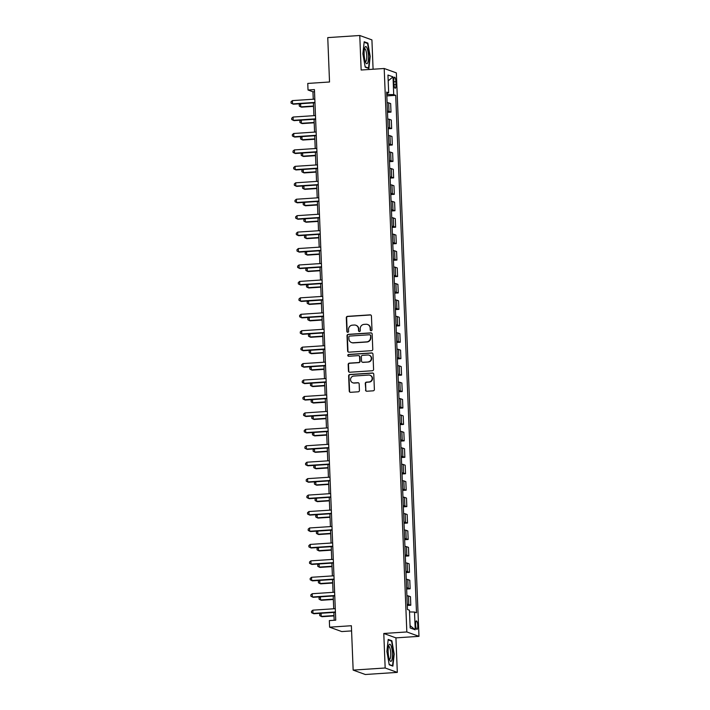 <?xml version="1.0" encoding="UTF-8"?>
<svg xmlns="http://www.w3.org/2000/svg" width="710" height="710" viewBox="0 0 710 710"><rect width="100%" height="100%" fill="white"/><g stroke="black" fill="none" stroke-linecap="round" stroke-linejoin="round"><path stroke-width="1.06" d="M371.144 330.736A0.905 0.879 -70.1 0 0 371.987 329.777L371.436 316.065A1.296 1.251 -70.1 0 0 370.132 314.858L347.501 316.349A1.296 1.251 -70.1 0 0 346.302 317.725L346.853 331.437A0.905 0.879 -70.1 0 0 347.767 332.289A0.905 0.879 -70.1 0 0 348.61 331.321L348.539 329.546A4.153 4.011 -70.1 0 1 352.391 325.153L354.281 325.029A4.153 4.011 -70.1 0 1 358.47 328.89L358.541 330.665A0.905 0.879 -70.1 0 0 359.455 331.517A0.905 0.879 -70.1 0 0 360.298 330.549L360.227 328.774A4.153 4.011 -70.1 0 1 364.088 324.381L365.969 324.257A4.153 4.011 -70.1 0 1 370.158 328.118L370.23 329.893A0.905 0.879 -70.1 0 0 371.144 330.736M417.737 625.528A4.233 1.029 86.2 0 0 416.406 620.922A4.233 1.029 86.2 0 0 415.634 624.764A4.233 1.029 86.2 0 0 416.965 629.371A4.233 1.029 86.2 0 0 417.737 625.528M365.526 390.03A1.296 1.251 -70.1 0 0 366.83 391.237L373.176 390.82A1.296 1.251 -70.1 0 0 374.383 389.444L373.771 374.214A1.296 1.251 -70.1 0 0 372.466 373.007L349.844 374.498A1.296 1.251 -70.1 0 0 348.637 375.874L349.249 391.103A1.296 1.251 -70.1 0 0 350.554 392.31L358.222 391.805A1.296 1.251 -70.1 0 0 359.429 390.429L359.162 383.915A1.296 1.251 -70.1 0 0 357.858 382.708L354.05 382.956A3.47 3.355 -70.1 0 1 350.589 379.033A3.47 3.355 -70.1 0 1 353.775 376.052L368.667 375.066A3.47 3.355 -70.1 0 1 372.129 378.989A3.47 3.355 -70.1 0 1 368.952 381.971L366.466 382.131A1.296 1.251 -70.1 0 0 365.26 383.506L365.854 390.145A1.296 1.251 -70.1 0 0 366.511 391.21M373.087 69.225L371.916 39.893L359.766 35.5L327.754 37.612L329.529 81.996L307.767 83.434L308.025 90.01L314.432 89.584L335.741 620.167L329.342 620.593L329.6 627.17L341.75 631.563L351.583 630.906M385.166 667.995L397.316 672.388L395.931 637.864L383.782 633.48L385.166 667.995L353.154 670.107L351.37 625.732L329.6 627.17M383.782 633.48L406.83 631.953L384.199 68.497L396.349 72.882L418.98 636.346L406.83 631.953M359.766 35.5L361.15 70.015L384.199 68.497M371.57 350.678A1.296 1.251 -70.1 0 0 372.777 349.302L372.164 334.073A1.296 1.251 -70.1 0 0 370.851 332.866L348.228 334.357A1.296 1.251 -70.1 0 0 347.021 335.732L347.634 350.962A1.296 1.251 -70.1 0 0 348.938 352.169L371.57 350.678M372.963 354.139L373.575 369.369A1.296 1.251 -70.1 0 1 372.377 370.744L349.746 372.244A1.296 1.251 -70.1 0 1 348.441 371.028L348.175 364.514A1.296 1.251 -70.1 0 1 349.382 363.138L358.559 362.535A1.296 1.251 -70.1 0 0 359.766 361.159L359.588 356.837A1.296 1.251 -70.1 0 0 358.284 355.63L348.725 356.26A0.905 0.879 -70.1 0 1 347.82 355.231A0.905 0.879 -70.1 0 1 348.654 354.45L371.658 352.932A1.296 1.251 -70.1 0 1 372.963 354.139M397.316 672.388L365.304 674.5L353.154 670.107M393.819 80.913L393.935 83.807A4.1 0.994 86.2 0 0 395.23 88.262A4.1 0.994 86.2 0 0 395.976 84.543L395.861 81.65A4.1 0.994 86.2 0 0 394.574 77.186A4.1 0.994 86.2 0 0 393.819 80.913M386.728 93.205L388.672 92.788L386.684 92.069L407.469 609.508L409.448 610.218L410.167 627.977L415.217 629.797L410.069 625.616M388.672 92.788L387.953 75.038L393.012 76.866L393.722 94.616L386.781 94.51M386.835 95.921L395.71 95.335L393.722 94.616M395.71 95.335L416.495 612.765L414.507 612.047L415.217 629.797M395.931 637.864L418.98 636.346M308.025 90.01L312.95 91.794L313.252 99.231M313.394 102.87L313.909 115.668M314.06 119.307L314.574 132.104M314.716 135.743L315.231 148.541M315.382 152.18L315.888 164.977M316.039 168.616L316.553 181.414M316.695 185.053L317.21 197.85M317.361 201.489L317.876 214.287M318.018 217.926L318.533 230.723M318.675 234.362L319.189 247.16M319.34 250.799L319.855 263.596M319.997 267.235L320.512 280.033M320.663 283.672L321.177 296.478M321.319 300.108L321.834 312.915M321.976 316.545L322.491 329.351M322.642 332.981L323.156 345.788M323.298 349.427L323.813 362.224M323.964 365.863L324.479 378.661M324.621 382.299L325.136 395.097M325.278 398.736L325.792 411.534M325.943 415.173L326.458 427.97M326.6 431.609L327.115 444.407M327.266 448.045L327.772 460.843M327.922 464.482L328.437 477.28M328.579 480.918L329.094 493.716M329.245 497.355L329.76 510.153M329.901 513.791L330.416 526.589M330.558 530.228L331.073 543.026M331.224 546.664L331.739 559.462M331.881 563.101L332.395 575.899M332.546 579.538L333.061 592.335M333.203 595.974L333.718 608.781M333.86 612.41L334.179 620.274M387.287 94.474L387.234 93.09M314.512 91.688L312.95 91.794M387.5 112.357L390.997 112.127L390.651 103.58L388.663 102.861A5.289 0.541 177.7 0 0 387.11 102.657M388.157 128.794L391.654 128.563L391.308 120.017L389.328 119.298A5.289 0.541 177.7 0 0 387.767 119.094M388.823 145.23L392.31 145L391.973 136.453L389.985 135.734A5.289 0.541 177.7 0 0 388.432 135.53M389.479 161.667L392.976 161.436L392.63 152.89L390.642 152.171A5.289 0.541 177.7 0 0 389.089 151.967M390.136 178.103L393.633 177.873L393.296 169.326L391.308 168.607A5.289 0.541 177.7 0 0 389.746 168.403M390.802 194.54L394.298 194.309L393.952 185.763L391.964 185.044A5.289 0.541 177.7 0 0 390.411 184.84M391.458 210.976L394.955 210.746L394.609 202.199L392.63 201.48A5.289 0.541 177.7 0 0 391.068 201.276M392.115 227.413L395.612 227.182L395.275 218.636L393.287 217.917A5.289 0.541 177.7 0 0 391.734 217.713M392.781 243.849L396.278 243.619L395.931 235.072L393.943 234.353A5.289 0.541 177.7 0 0 392.39 234.149M393.438 260.286L396.934 260.055L396.588 251.509L394.609 250.79A5.289 0.541 177.7 0 0 393.047 250.586M394.103 276.722L397.6 276.492L397.254 267.945L395.266 267.226A5.289 0.541 177.7 0 0 393.713 267.022M394.76 293.159L398.257 292.928L397.911 284.382L395.923 283.663A5.289 0.541 177.7 0 0 394.37 283.459M395.417 309.595L398.913 309.365L398.576 300.818L396.588 300.099A5.289 0.541 177.7 0 0 395.026 299.895M396.082 326.032L399.579 325.801L399.233 317.255L397.245 316.536A5.289 0.541 177.7 0 0 395.692 316.332M396.739 342.469L400.236 342.238L399.89 333.691L397.911 332.972A5.289 0.541 177.7 0 0 396.349 332.768M397.405 358.914L400.893 358.674L400.555 350.128L398.567 349.418A5.289 0.541 177.7 0 0 397.014 349.205M398.061 375.35L401.558 375.12L401.212 366.564L399.224 365.854A5.289 0.541 177.7 0 0 397.671 365.65M398.718 391.787L402.215 391.556L401.878 383.01L399.89 382.291A5.289 0.541 177.7 0 0 398.328 382.086M399.384 408.223L402.881 407.993L402.534 399.446L400.546 398.727A5.289 0.541 177.7 0 0 398.993 398.523M400.041 424.66L403.537 424.429L403.191 415.882L401.212 415.164A5.289 0.541 177.7 0 0 399.65 414.959M400.697 441.096L404.194 440.866L403.857 432.319L401.869 431.6A5.289 0.541 177.7 0 0 400.316 431.396M401.363 457.533L404.86 457.302L404.514 448.755L402.526 448.037A5.289 0.541 177.7 0 0 400.972 447.832M402.02 473.969L405.517 473.739L405.17 465.192L403.191 464.473A5.289 0.541 177.7 0 0 401.629 464.269M402.685 490.406L406.182 490.175L405.836 481.628L403.848 480.91A5.289 0.541 177.7 0 0 402.295 480.705M403.342 506.842L406.839 506.612L406.493 498.065L404.505 497.346A5.289 0.541 177.7 0 0 402.952 497.142M403.999 523.279L407.496 523.048L407.158 514.501L405.17 513.783A5.289 0.541 177.7 0 0 403.617 513.578M404.664 539.715L408.161 539.485L407.815 530.938L405.827 530.219A5.289 0.541 177.7 0 0 404.274 530.015M405.321 556.152L408.818 555.921L408.472 547.375L406.493 546.656A5.289 0.541 177.7 0 0 404.931 546.452M405.987 572.588L409.475 572.358L409.137 563.811L407.149 563.092A5.289 0.541 177.7 0 0 405.596 562.888M406.644 589.025L410.14 588.794L409.794 580.247L407.806 579.529A5.289 0.541 177.7 0 0 406.253 579.324M407.3 605.461L410.797 605.231L410.46 596.684L408.472 595.965A5.289 0.541 177.7 0 0 406.91 595.761M390.997 112.127L389.009 111.408A5.289 0.541 177.7 0 0 387.456 111.204M391.654 128.563L389.666 127.844A5.289 0.541 177.7 0 0 388.113 127.64M392.31 145L390.331 144.281A5.289 0.541 177.7 0 0 388.769 144.077M392.976 161.436L390.988 160.717A5.289 0.541 177.7 0 0 389.435 160.513M393.633 177.873L391.645 177.154A5.289 0.541 177.7 0 0 390.092 176.95M394.298 194.309L392.31 193.59A5.289 0.541 177.7 0 0 390.748 193.386M394.955 210.746L392.967 210.027A5.289 0.541 177.7 0 0 391.414 209.823M395.612 227.182L393.633 226.463A5.289 0.541 177.7 0 0 392.071 226.259M396.278 243.619L394.29 242.9A5.289 0.541 177.7 0 0 392.736 242.696M396.934 260.055L394.946 259.336A5.289 0.541 177.7 0 0 393.393 259.132M397.6 276.492L395.612 275.773A5.289 0.541 177.7 0 0 394.05 275.569M398.257 292.928L396.269 292.209A5.289 0.541 177.7 0 0 394.716 292.005M398.913 309.365L396.925 308.646A5.289 0.541 177.7 0 0 395.372 308.442M399.579 325.801L397.591 325.091A5.289 0.541 177.7 0 0 396.038 324.878M400.236 342.238L398.248 341.528A5.289 0.541 177.7 0 0 396.695 341.315M400.893 358.674L398.913 357.964A5.289 0.541 177.7 0 0 397.351 357.76M401.558 375.12L399.57 374.401A5.289 0.541 177.7 0 0 398.017 374.197M402.215 391.556L400.227 390.837A5.289 0.541 177.7 0 0 398.674 390.633M402.881 407.993L400.893 407.274A5.289 0.541 177.7 0 0 399.331 407.07M403.537 424.429L401.549 423.71A5.289 0.541 177.7 0 0 399.996 423.506M404.194 440.866L402.215 440.147A5.289 0.541 177.7 0 0 400.653 439.943M404.86 457.302L402.872 456.583A5.289 0.541 177.7 0 0 401.319 456.379M405.517 473.739L403.529 473.02A5.289 0.541 177.7 0 0 401.975 472.816M406.182 490.175L404.194 489.456A5.289 0.541 177.7 0 0 402.632 489.252M406.839 506.612L404.851 505.893A5.289 0.541 177.7 0 0 403.298 505.689M407.496 523.048L405.517 522.329A5.289 0.541 177.7 0 0 403.954 522.125M408.161 539.485L406.173 538.766A5.289 0.541 177.7 0 0 404.62 538.562M408.818 555.921L406.83 555.202A5.289 0.541 177.7 0 0 405.277 554.998M409.475 572.358L407.496 571.639A5.289 0.541 177.7 0 0 405.934 571.435M410.14 588.794L408.152 588.075A5.289 0.541 177.7 0 0 406.599 587.871M410.797 605.231L408.809 604.512A5.289 0.541 177.7 0 0 407.256 604.308M409.519 611.94L414.507 612.047M388.192 80.834L393.012 76.866M362.881 53.8L365.215 67.148L368.88 68.471L370.194 56.436L367.86 43.088L364.195 41.766L362.881 53.8M392.878 666.113L394.201 654.087L391.858 640.74L388.201 639.417L386.879 651.443L389.222 664.791L392.878 666.113M366.688 43.168L367.86 43.088M390.695 640.81L391.858 640.74M370.966 330.736A0.905 0.879 -70.1 0 1 370.558 330.017L370.487 328.242A4.153 4.011 -70.1 0 0 367.878 324.594L367.549 324.479M355.861 325.251L356.189 325.366A4.153 4.011 -70.1 0 1 358.798 329.014L358.87 330.789A0.905 0.879 -70.1 0 0 359.278 331.508M370.78 315A1.296 1.251 -70.1 0 0 370.46 314.974L347.829 316.474A1.296 1.251 -70.1 0 0 346.631 317.84L347.181 331.561A0.905 0.879 -70.1 0 0 347.589 332.28M371.507 332.999A1.296 1.251 -70.1 0 0 371.179 332.981L348.557 334.472A1.296 1.251 -70.1 0 0 347.35 335.848L347.962 351.077A1.296 1.251 -70.1 0 0 348.619 352.151M370.46 335.608A0.905 0.879 -70.1 0 0 369.546 334.756L349.684 336.07A0.905 0.879 -70.1 0 0 348.841 337.037L348.912 338.91A4.153 4.011 -70.1 0 0 353.101 342.77L366.68 341.874A4.153 4.011 -70.1 0 0 370.531 337.481L370.789 335.723A0.905 0.879 -70.1 0 0 370.212 334.925L369.883 334.809M351.521 342.548L351.849 342.664A4.153 4.011 -70.1 0 0 353.429 342.886L353.101 342.77M370.789 335.723L370.86 337.596A4.153 4.011 -70.1 0 1 367.008 341.989L353.429 342.886M358.772 355.701L359.1 355.817A1.296 1.251 -70.1 0 1 359.917 356.952L360.094 361.275A1.296 1.251 -70.1 0 1 358.887 362.65L349.711 363.263A1.296 1.251 -70.1 0 0 348.503 364.629L348.77 371.152A1.296 1.251 -70.1 0 0 349.427 372.217M372.315 353.074A1.296 1.251 -70.1 0 0 371.987 353.048L348.983 354.574A0.905 0.879 -70.1 0 0 348.557 356.251M368.082 361.905A3.47 3.355 -70.1 0 0 369.12 355.186A3.47 3.355 -70.1 0 0 367.807 355L362.553 355.346A1.296 1.251 -70.1 0 0 361.346 356.722L361.523 361.044A1.296 1.251 -70.1 0 0 362.837 362.251L368.41 362.02A3.47 3.355 -70.1 0 0 369.448 355.302L369.12 355.186M362.34 362.18L362.668 362.304A1.296 1.251 -70.1 0 0 363.165 362.366L362.837 362.251M368.41 362.02L363.165 362.366M369.99 375.253L370.318 375.368A3.47 3.355 -70.1 0 1 369.28 382.086L366.795 382.255A1.296 1.251 -70.1 0 0 365.588 383.631L365.854 390.145M352.737 382.77L353.065 382.885A3.47 3.355 -70.1 0 0 354.379 383.072L354.05 382.956M358.506 382.841A1.296 1.251 -70.1 0 0 358.186 382.823L354.379 383.072M373.114 373.14A1.296 1.251 -70.1 0 0 372.794 373.123L350.172 374.614A1.296 1.251 -70.1 0 0 348.965 375.989L349.577 391.219A1.296 1.251 -70.1 0 0 350.234 392.293M300.614 103.713L300.738 106.864L301.564 107.157L313.536 106.367M300.436 103.722L299.23 104.76L299.283 106.074L300.738 106.864L313.527 106.021M314.947 102.418L292.529 103.9L292.405 100.607L314.814 99.125M314.956 102.764L293.354 104.192L291.073 103.11L291.02 101.796L292.405 100.607M301.271 120.15L301.404 123.3L302.22 123.593L314.202 122.803M301.093 120.159L299.886 121.197L299.939 122.51L301.404 123.3L314.184 122.457M301.936 136.586L302.061 139.737L302.886 140.03L314.858 139.24M301.759 136.595L300.552 137.633L300.605 138.947L302.061 139.737L314.841 138.894M302.593 153.023L302.717 156.173L303.543 156.466L315.515 155.676M302.416 153.032L301.209 154.07L301.262 155.383L302.717 156.173L315.506 155.33M315.604 118.854L293.195 120.336L293.061 117.043L315.471 115.561M315.622 119.2L294.011 120.629L291.739 119.546L291.686 118.233L293.061 117.043M316.269 135.29L293.851 136.773L293.718 133.48L316.136 131.998M316.278 135.637L294.677 137.065L292.396 135.983L292.342 134.669L293.718 133.48M316.926 151.727L294.517 153.209L294.384 149.916L316.793 148.434M316.944 152.073L295.333 153.502L293.052 152.419L292.999 151.106L294.384 149.916M303.259 169.459L303.383 172.61L304.2 172.912L316.181 172.113M303.072 169.477L301.874 170.506L301.927 171.82L303.383 172.61L316.163 171.767M317.583 168.163L295.174 169.646L295.041 166.353L317.45 164.88M317.601 168.51L295.99 169.938L293.718 168.856L293.665 167.542L295.041 166.353M367.647 62.924A8.6 2.094 86.2 0 0 367.957 51.528A8.6 2.094 86.2 0 0 364.913 47.348A8.6 2.094 86.2 0 0 364.869 47.463A8.6 2.094 86.2 0 0 364.195 55.273A8.6 2.094 86.2 0 0 365.89 62.924A8.6 2.094 86.2 0 0 367.647 62.924M365.33 61.663A6.514 1.58 86.2 0 0 365.543 61.708A6.514 1.58 86.2 0 0 366.147 61.104A6.514 1.58 86.2 0 0 366.573 53.765A6.514 1.58 86.2 0 0 364.683 48.715A6.514 1.58 86.2 0 0 364.478 48.786M364.15 42.245L367.558 43.479L369.83 56.418L368.543 68.071L365.162 66.846M367.895 68.116L368.543 68.071M388.148 652.011A8.6 2.094 86.2 0 0 389.888 660.575A8.6 2.094 86.2 0 0 392.417 653.555A8.6 2.094 86.2 0 0 391.024 645.692A8.6 2.094 86.2 0 0 388.867 645.115A8.6 2.094 86.2 0 0 388.148 652.011M389.328 659.315A6.514 1.58 86.2 0 0 389.55 659.359A6.514 1.58 86.2 0 0 390.731 653.44A6.514 1.58 86.2 0 0 388.689 646.366A6.514 1.58 86.2 0 0 388.476 646.437M388.148 639.896L391.565 641.13L393.828 654.061L392.55 665.714L389.169 664.498M391.902 665.758L392.55 665.714M303.916 185.896L304.04 189.046L304.865 189.348L316.837 188.549M303.738 185.913L302.531 186.943L302.584 188.256L304.04 189.046L316.829 188.203M318.249 184.6L295.83 186.082L295.697 182.798L318.115 181.316M318.257 184.946L296.656 186.375L294.375 185.292L294.322 183.979L295.697 182.798M304.572 202.332L304.705 205.483L305.522 205.785L317.503 204.986M304.395 202.35L303.188 203.379L303.241 204.693L304.705 205.483L317.485 204.64M318.905 201.036L296.496 202.519L296.363 199.235L318.772 197.753M318.923 201.383L297.312 202.811L295.032 201.729L294.978 200.415L296.363 199.235M305.238 218.769L305.362 221.919L306.179 222.221L318.16 221.422M305.052 218.786L303.853 219.816L303.907 221.138L305.362 221.919L318.142 221.076M319.571 217.473L297.153 218.955L297.02 215.671L319.438 214.189M319.58 217.828L297.978 219.248L295.697 218.165L295.644 216.852L297.02 215.671M305.895 235.205L306.019 238.356L306.844 238.658L318.817 237.859M305.717 235.223L304.51 236.252L304.563 237.575L306.019 238.356L318.808 237.513M320.228 233.909L297.81 235.392L297.685 232.108L320.095 230.626M320.237 234.264L298.635 235.684L296.354 234.602L296.301 233.288L297.685 232.108M306.551 251.642L306.685 254.792L307.501 255.094L319.482 254.304M306.374 251.659L305.176 252.689L305.22 254.011L306.685 254.792L319.464 253.949M320.885 250.346L298.475 251.828L298.342 248.544L320.751 247.062M320.902 250.701L299.292 252.13L297.02 251.038L296.966 249.725L298.342 248.544M307.217 268.087L307.341 271.229L308.167 271.531L320.139 270.741M307.039 268.096L305.832 269.134L305.886 270.448L307.341 271.229L320.13 270.386M321.55 266.783L299.132 268.265L298.999 264.981L321.417 263.499M321.559 267.137L299.957 268.566L297.676 267.475L297.623 266.161L298.999 264.981M307.874 284.524L308.007 287.665L308.823 287.967L320.796 287.177M307.696 284.533L306.489 285.571L306.542 286.884L308.007 287.665L320.787 286.822M322.207 283.219L299.798 284.701L299.664 281.417L322.074 279.935M322.225 283.574L300.614 285.003L298.333 283.92L298.28 282.598L299.664 281.417M308.539 300.96L308.664 304.102L309.48 304.404L321.461 303.614M308.353 300.969L307.155 302.007L307.208 303.321L308.664 304.102L321.444 303.259M322.864 299.655L300.454 301.138L300.321 297.854L322.739 296.372M322.881 300.01L301.28 301.439L298.999 300.357L298.945 299.034L300.321 297.854M309.196 317.397L309.32 320.547L310.146 320.84L322.118 320.05M309.019 317.405L307.812 318.444L307.865 319.757L309.32 320.547L322.109 319.695M323.529 316.092L301.111 317.574L300.987 314.29L323.396 312.808M323.538 316.447L301.936 317.876L299.655 316.793L299.602 315.471L300.987 314.29M309.853 333.833L309.986 336.984L310.802 337.277L322.784 336.487M309.675 333.842L308.468 334.88L308.522 336.194L309.986 336.984L322.766 336.132M324.186 332.529L301.777 334.011L301.643 330.727L324.053 329.245M324.204 332.883L302.593 334.312L300.321 333.23L300.268 331.916L301.643 330.727M310.518 350.27L310.643 353.42L311.468 353.713L323.44 352.923M310.341 350.279L309.134 351.317L309.187 352.63L310.643 353.42L323.423 352.568M324.852 348.965L302.433 350.447L302.3 347.163L324.719 345.681M324.861 349.32L303.259 350.749L300.978 349.666L300.925 348.353L302.3 347.163M311.175 366.706L311.299 369.857L312.125 370.15L324.097 369.36M310.998 366.715L309.791 367.753L309.844 369.067L311.299 369.857L324.088 369.005M325.508 365.41L303.099 366.884L302.966 363.6L325.375 362.118M325.526 365.756L303.916 367.185L301.635 366.103L301.581 364.789L302.966 363.6M311.841 383.143L311.965 386.293L312.782 386.586L324.763 385.796M311.654 383.151L310.456 384.19L310.51 385.503L311.965 386.293L324.745 385.45M326.165 381.847L303.756 383.329L303.623 380.036L326.041 378.554M326.183 382.193L304.572 383.622L302.3 382.539L302.247 381.226L303.623 380.036M312.498 399.579L312.622 402.73L313.447 403.023L325.42 402.233M312.32 399.588L311.113 400.626L311.166 401.94L312.622 402.73L325.411 401.887M326.831 398.283L304.412 399.765L304.279 396.473L326.698 394.991M326.84 398.63L305.238 400.058L302.957 398.976L302.904 397.662L304.279 396.473M313.154 416.016L313.287 419.166L314.104 419.459L326.085 418.669M312.977 416.024L311.77 417.063L311.823 418.376L313.287 419.166L326.067 418.323M327.488 414.72L305.078 416.202L304.945 412.909L327.354 411.427M327.505 415.066L305.895 416.495L303.614 415.412L303.569 414.099L304.945 412.909M313.82 432.452L313.944 435.603L314.761 435.896L326.742 435.106M313.634 432.461L312.435 433.499L312.489 434.813L313.944 435.603L326.724 434.76M328.153 431.156L305.735 432.639L305.602 429.346L328.02 427.864M328.162 431.502L306.56 432.931L304.279 431.849L304.226 430.535L305.602 429.346M314.477 448.889L314.601 452.039L315.426 452.332L327.399 451.542M314.299 448.897L313.092 449.936L313.145 451.249L314.601 452.039L327.39 451.196M328.81 447.593L306.4 449.075L306.267 445.782L328.677 444.3M328.828 447.939L307.217 449.368L304.936 448.285L304.883 446.972L306.267 445.782M315.142 465.325L315.267 468.476L316.083 468.769L328.064 467.979M314.956 465.334L313.758 466.372L313.802 467.686L315.267 468.476L328.047 467.633M329.467 464.029L307.057 465.511L306.924 462.219L329.333 460.737M329.484 464.375L307.874 465.804L305.602 464.722L305.548 463.408L306.924 462.219M315.799 481.762L315.923 484.912L316.749 485.205L328.721 484.415M315.622 481.779L314.415 482.809L314.468 484.122L315.923 484.912L328.712 484.069M330.132 480.466L307.714 481.948L307.581 478.655L329.999 477.173M330.141 480.812L308.539 482.241L306.258 481.158L306.205 479.845L307.581 478.655M316.456 498.198L316.589 501.349L317.405 501.65L329.387 500.852M316.278 498.216L315.071 499.245L315.125 500.559L316.589 501.349L329.369 500.506M330.789 496.902L308.38 498.384L308.246 495.092L330.656 493.619M330.807 497.248L309.196 498.677L306.915 497.595L306.862 496.281L308.246 495.092M317.121 514.635L317.246 517.785L318.062 518.087L330.043 517.288M316.935 514.652L315.737 515.682L315.79 516.995L317.246 517.785L330.026 516.942M331.446 513.339L309.036 514.821L308.903 511.537L331.321 510.055M331.464 513.685L309.862 515.114L307.581 514.031L307.528 512.718L308.903 511.537M317.778 531.071L317.902 534.222L318.728 534.523L330.7 533.725M317.601 531.089L316.394 532.118L316.447 533.432L317.902 534.222L330.691 533.379M332.111 529.775L309.693 531.258L309.569 527.974L331.978 526.492M332.12 530.121L310.518 531.55L308.238 530.468L308.184 529.154L309.569 527.974M318.435 547.508L318.568 550.658L319.385 550.96L331.366 550.161M318.257 547.525L317.05 548.555L317.104 549.877L318.568 550.658L331.348 549.815M332.768 546.212L310.359 547.694L310.226 544.41L332.635 542.928M332.786 546.567L311.175 547.987L308.903 546.904L308.85 545.591L310.226 544.41M319.101 563.944L319.225 567.095L320.05 567.397L332.023 566.607M318.923 563.962L317.716 564.991L317.769 566.314L319.225 567.095L332.005 566.252M333.434 562.648L311.015 564.13L310.882 560.847L333.301 559.365M333.443 563.003L311.841 564.432L309.56 563.341L309.507 562.027L310.882 560.847M319.757 580.381L319.882 583.531L320.707 583.833L332.679 583.043M319.58 580.398L318.373 581.428L318.426 582.75L319.882 583.531L332.67 582.688M334.09 579.085L311.681 580.567L311.548 577.283L333.957 575.801M334.108 579.44L312.498 580.869L310.217 579.777L310.163 578.464L311.548 577.283M320.423 596.826L320.547 599.968L321.364 600.269L333.345 599.48M320.237 596.835L319.038 597.873L319.092 599.187L320.547 599.968L333.327 599.125M334.747 595.521L312.338 597.003L312.205 593.72L334.623 592.238M334.765 595.876L313.154 597.305L310.882 596.214L310.829 594.9L312.205 593.72M321.08 613.262L321.204 616.404L322.029 616.706L334.002 615.916M320.902 613.271L319.695 614.31L319.748 615.623L321.204 616.404L333.993 615.561M335.413 611.958L312.995 613.44L312.861 610.156L335.28 608.674M335.422 612.313L313.82 613.742L311.539 612.659L311.486 611.337L312.861 610.156M389.009 111.408L388.663 102.861M389.666 127.844L389.328 119.298M390.331 144.281L389.985 135.734M390.988 160.717L390.642 152.171M391.645 177.154L391.308 168.607M392.31 193.59L391.964 185.044M392.967 210.027L392.63 201.48M393.633 226.463L393.287 217.917M394.29 242.9L393.943 234.353M394.946 259.336L394.609 250.79M395.612 275.773L395.266 267.226M396.269 292.209L395.923 283.663M396.925 308.646L396.588 300.099M397.591 325.091L397.245 316.536M398.248 341.528L397.911 332.972M398.913 357.964L398.567 349.418M399.57 374.401L399.224 365.854M400.227 390.837L399.89 382.291M400.893 407.274L400.546 398.727M401.549 423.71L401.212 415.164M402.215 440.147L401.869 431.6M402.872 456.583L402.526 448.037M403.529 473.02L403.191 464.473M404.194 489.456L403.848 480.91M404.851 505.893L404.505 497.346M405.517 522.329L405.17 513.783M406.173 538.766L405.827 530.219M406.83 555.202L406.493 546.656M407.496 571.639L407.149 563.092M408.152 588.075L407.806 579.529M408.809 604.512L408.472 595.965M393.855 81.783L395.861 81.65M393.997 84.676L395.976 84.543"/></g></svg>

